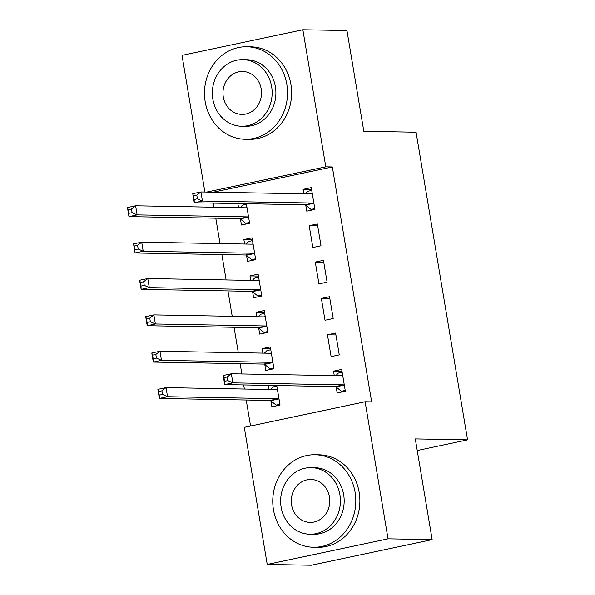 <?xml version="1.0" encoding="UTF-8"?>
<svg xmlns="http://www.w3.org/2000/svg" width="595" height="595" viewBox="0 0 595 595"><rect width="100%" height="100%" fill="white"/><g stroke="black" fill="none" stroke-linecap="round" stroke-linejoin="round"><path stroke-width="0.89" d="M213.27 203.126L213.955 207.224M215.792 218.201L220.038 243.586M221.875 254.563L226.122 279.947M227.959 290.925L232.206 316.317M234.043 327.287L238.297 352.679M240.127 363.649L241.853 373.965M243.69 384.943L244.381 389.041M246.218 400.019L250.569 426.027M204.896 192.029L182.025 55.365L302.862 29.75L325.8 166.838L206.815 192.066M302.862 29.75L346.959 30.546L363.813 131.272L416.076 132.224L467.558 439.854L415.295 438.909L432.149 539.635L311.319 565.25L267.222 564.454L244.277 427.359L365.114 401.744L388.052 538.832L267.222 564.454M417.236 450.519L467.558 439.854M246.546 255.486L247.535 261.369L255.694 259.643L252.042 237.821L243.883 239.554L244.627 244.032M321.01 245.795L317.358 223.973L309.199 225.706L312.844 247.527L321.01 245.795M258.713 328.209L259.703 334.1L267.869 332.367L264.217 310.553L256.051 312.278L256.802 316.763M333.185 318.518L329.533 296.704L321.367 298.437L325.019 320.251L333.185 318.518M270.889 400.941L271.87 406.824L280.037 405.091L276.764 385.538M268.97 389.487L268.286 385.389M336.205 387.092L337.187 392.975L345.353 391.25L341.701 369.428L333.535 371.161L334.286 375.638M365.114 401.744L371.644 401.863L332.337 166.957L213.345 192.185M339.269 354.88L335.617 333.066L327.451 334.799L331.103 356.613L339.269 354.88M264.805 364.579L265.787 370.462L273.953 368.729L270.301 346.915L262.135 348.64L262.886 353.125M327.094 282.156L323.449 260.342L315.283 262.068L318.935 283.889L327.094 282.156M252.63 291.847L253.619 297.738L261.778 296.005L258.133 274.183L249.967 275.916L250.718 280.394M305.778 205.275L306.76 211.166L314.926 209.433L311.274 187.611L303.108 189.344L303.859 193.821M240.462 219.124L241.444 225.007L249.61 223.281L246.337 203.721M238.543 207.67L237.859 203.572M432.149 539.635L388.052 538.832M332.337 166.957L325.8 166.838M342.013 371.31L333.535 371.161M335.93 334.948L327.451 334.799M270.613 348.796L262.135 348.64M329.846 298.586L321.367 298.437M264.53 312.435L256.051 312.278M323.762 262.224L315.283 262.068M258.446 276.073L249.967 275.916M317.678 225.862L309.199 225.706M252.362 239.711L243.883 239.554M311.594 189.5L303.108 189.344M345.063 391.309L341.426 391.242L345.219 390.439M335.855 375.668L338.384 373.058L342.177 372.254M341.426 391.242L335.93 386.876A3.704 1.599 78 0 0 335.275 386.601L224.702 384.593L223.184 375.505L231.351 373.772L341.917 375.78A3.704 1.599 78 0 0 342.073 375.765A3.704 1.599 78 0 0 342.482 375.527L342.683 375.319M227.231 376.985L231.351 373.772L232.868 382.868L224.702 384.593L224.575 381.313L227.84 380.622L227.231 376.985L223.965 377.676L224.575 381.313M344.364 385.359L344.089 385.144A3.704 1.599 78 0 0 343.441 384.868L232.868 382.868L227.84 380.622M223.184 375.505L223.965 377.676M276.861 386.103L273.068 386.906L270.539 389.517M279.903 404.288L276.11 405.091L279.747 405.158M277.367 389.16L277.166 389.375A3.704 1.599 -102 0 1 276.757 389.606A3.704 1.599 -102 0 1 276.601 389.621L166.035 387.62L167.552 396.709L159.386 398.442L269.959 400.442A3.704 1.599 -102 0 1 270.613 400.718L276.11 405.091M159.259 395.154L159.386 398.442L157.868 389.353L166.035 387.62L161.914 390.826L158.649 391.525L159.259 395.154L162.524 394.463L161.914 390.826M162.524 394.463L167.552 396.709L278.125 398.717A3.704 1.599 -102 0 1 278.772 398.992L279.055 399.208M158.649 391.525L157.868 389.353M270.777 349.741L266.984 350.544L264.455 353.155M273.819 367.918L270.026 368.729L273.663 368.788M271.283 352.798L271.082 353.006A3.704 1.599 -102 0 1 270.673 353.244A3.704 1.599 -102 0 1 270.517 353.259L159.951 351.258L161.468 360.347L153.302 362.08L263.875 364.08A3.704 1.599 -102 0 1 264.53 364.356L270.026 368.729M153.175 358.792L153.302 362.08L151.785 352.991L159.951 351.258L155.831 354.464L152.565 355.156L153.175 358.792L156.44 358.101L155.831 354.464M156.44 358.101L161.468 360.347L272.034 362.355A3.704 1.599 -102 0 1 272.688 362.623L272.964 362.846M152.565 355.156L151.785 352.991M264.686 313.379L260.893 314.182L258.371 316.785M267.728 331.556L263.935 332.36L267.579 332.426M265.199 316.436L264.998 316.644A3.704 1.599 -102 0 1 264.589 316.882A3.704 1.599 -102 0 1 264.433 316.897L153.86 314.896L155.384 323.985L147.218 325.718L257.791 327.719A3.704 1.599 -102 0 1 258.438 327.994L263.935 332.36M147.091 322.43L147.218 325.718L145.701 316.629L153.86 314.896L149.747 318.102L146.482 318.794L147.091 322.43L150.357 321.739L149.747 318.102M150.357 321.739L155.384 323.985L265.95 325.986A3.704 1.599 -102 0 1 266.605 326.261L266.88 326.484M146.482 318.794L145.701 316.629M355.103 492.355A46.269 41.524 -89 0 0 315.119 454.744A46.269 41.524 -89 0 0 273.455 509.662A46.269 41.524 -89 0 0 313.439 547.274A46.269 41.524 -89 0 0 355.103 492.355M313.439 547.274L317.522 547.348A46.269 41.524 -89 0 0 359.187 492.429A46.269 41.524 -89 0 0 319.203 454.818L315.119 454.744M311.125 467.633L314.881 467.7A33.313 29.899 91 0 1 343.672 494.78A33.313 29.899 91 0 1 313.677 534.317L309.921 534.251A33.313 29.899 -89 0 0 339.916 494.713A33.313 29.899 -89 0 0 311.125 467.633A33.313 29.899 -89 0 0 281.13 507.171A33.313 29.899 -89 0 0 309.921 534.251M291.58 504.954A21.472 19.263 -89 0 0 310.136 522.41A21.472 19.263 -89 0 0 329.466 496.929A21.472 19.263 -89 0 0 310.91 479.473A21.472 19.263 -89 0 0 291.58 504.954M286.827 84.364A46.269 41.524 -89 0 0 246.843 46.752A46.269 41.524 -89 0 0 205.178 101.671A46.269 41.524 -89 0 0 245.162 139.282A46.269 41.524 -89 0 0 286.827 84.364M245.162 139.282L249.246 139.356A46.269 41.524 -89 0 0 290.91 84.43A46.269 41.524 -89 0 0 250.926 46.827L246.843 46.752M242.849 59.634L246.605 59.701A33.313 29.899 91 0 1 275.396 86.781A33.313 29.899 91 0 1 245.4 126.326L241.644 126.259A33.313 29.899 -89 0 0 271.64 86.714A33.313 29.899 -89 0 0 242.849 59.634A33.313 29.899 -89 0 0 212.854 99.179A33.313 29.899 -89 0 0 241.644 126.259M223.304 96.963A21.472 19.263 -89 0 0 241.86 114.411A21.472 19.263 -89 0 0 261.19 88.93A21.472 19.263 -89 0 0 242.634 71.482A21.472 19.263 -89 0 0 223.304 96.963M258.602 277.017L254.809 277.82L252.287 280.424M261.644 295.194L257.851 295.998L261.495 296.065M259.115 280.074L258.914 280.282A3.704 1.599 -102 0 1 258.505 280.52A3.704 1.599 -102 0 1 258.349 280.535L147.776 278.534L149.3 287.623L141.134 289.356L251.7 291.357A3.704 1.599 -102 0 1 252.354 291.632L257.851 295.998M141 286.069L141.134 289.356L139.609 280.26L147.776 278.534L143.663 281.74L140.398 282.432L141 286.069L144.273 285.377L143.663 281.74M144.273 285.377L149.3 287.623L259.866 289.624A3.704 1.599 -102 0 1 260.521 289.899L260.796 290.122M140.398 282.432L139.609 280.26M252.518 240.648L248.725 241.451L246.204 244.062M255.56 258.832L251.767 259.636L255.411 259.703M253.031 243.712L252.823 243.92A3.704 1.599 -102 0 1 252.421 244.158A3.704 1.599 -102 0 1 252.258 244.173L141.692 242.165L143.216 251.261L135.05 252.987L245.616 254.995A3.704 1.599 -102 0 1 246.27 255.27L251.767 259.636M134.916 249.707L135.05 252.987L133.525 243.898L141.692 242.165L137.579 245.378L134.314 246.07L134.916 249.707L138.181 249.015L137.579 245.378M138.181 249.015L143.216 251.261L253.782 253.262A3.704 1.599 -102 0 1 254.437 253.537L254.712 253.753M134.314 246.07L133.525 243.898M314.636 209.492L310.999 209.425L314.792 208.622M305.428 193.851L307.957 191.248L311.75 190.437M310.999 209.425L305.503 205.059A3.704 1.599 78 0 0 304.848 204.784L194.282 202.783L192.758 193.687L200.924 191.962L311.49 193.963A3.704 1.599 78 0 0 311.654 193.948A3.704 1.599 78 0 0 312.055 193.71L312.263 193.501M196.804 195.167L200.924 191.962L202.441 201.05L194.282 202.783L194.149 199.496L197.414 198.804L196.804 195.167L193.539 195.859L194.149 199.496M313.944 203.542L313.669 203.326A3.704 1.599 78 0 0 313.015 203.051L202.441 201.05L197.414 198.804M192.758 193.687L193.539 195.859M246.434 204.286L242.641 205.089L240.112 207.7M249.476 222.471L245.683 223.274L249.32 223.341M246.947 207.343L246.739 207.558A3.704 1.599 -102 0 1 246.337 207.796A3.704 1.599 -102 0 1 246.174 207.811L135.608 205.803L137.125 214.899L128.966 216.625L239.532 218.633A3.704 1.599 -102 0 1 240.187 218.9L245.683 223.274M128.832 213.345L128.966 216.625L127.442 207.536L135.608 205.803L131.488 209.016L128.222 209.708L128.832 213.345L132.097 212.653L131.488 209.016M132.097 212.653L137.125 214.899L247.699 216.9A3.704 1.599 -102 0 1 248.353 217.175L248.628 217.391M128.222 209.708L127.442 207.536M344.089 385.144L335.93 386.876M343.441 384.868L335.275 386.601M342.482 375.527L341.344 375.765M276.028 389.613L277.166 389.375M269.959 400.442L278.125 398.717M270.613 400.718L278.772 398.992M269.944 353.252L271.082 353.006M263.875 364.08L272.034 362.355M264.53 364.356L272.688 362.623M263.86 316.89L264.998 316.644M257.791 327.719L265.95 325.986M258.438 327.994L266.605 326.261M257.769 280.528L258.914 280.282M251.7 291.357L259.866 289.624M252.354 291.632L260.521 289.899M251.685 244.158L252.823 243.92M245.616 254.995L253.782 253.262M246.27 255.27L254.437 253.537M313.669 203.326L305.503 205.059M313.015 203.051L304.848 204.784M312.055 193.71L310.917 193.948M245.601 207.796L246.739 207.558M239.532 218.633L247.699 216.9M240.187 218.9L248.353 217.175"/></g></svg>
